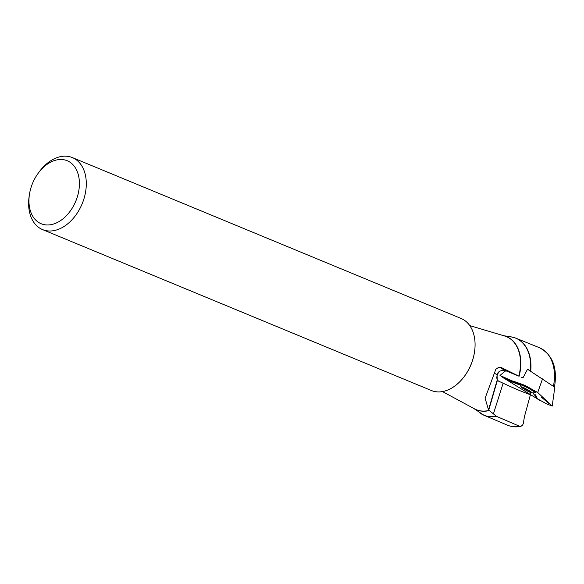 <?xml version="1.0" encoding="UTF-8"?>
<svg xmlns="http://www.w3.org/2000/svg" width="584" height="584" viewBox="0 0 584 584"><rect width="100%" height="100%" fill="white"/><g stroke="black" fill="none" stroke-linecap="round" stroke-linejoin="round"><path stroke-width="0.88" d="M504.094 335.851A39.551 27.127 112.5 0 1 519.103 376.257L500.941 367.38L498.699 367.329L495.831 369.256L485.1 398.259L488.531 409.917L496.568 416.385L519.629 426.298L520.855 426.4L522.614 425.064L523.308 423.546L524.447 416.626L530.425 394.718L530.484 392.455M519.103 376.257L505.54 370.657L503.233 370.694C500.181 370.373 498.108 371.701 497.006 374.665L497.269 379.775A5.913 3.19 101.3 0 0 497.451 380.104L498.488 381.089L503.145 383.228L493.341 414.071M497.174 374.067L497.006 374.665A44.961 1.657 -155.4 0 1 494.144 373.074M521.512 377.425L523.176 377.498L527.593 369.103L528.666 369.774M38.179 173.266L39.172 171.908A38.967 26.725 112.5 0 1 72.358 157.585L461.134 318.492A38.967 26.725 112.5 0 1 474.493 352.072L474.412 352.575A37.507 25.718 112.5 0 1 468.259 370.38A37.507 25.718 112.5 0 1 464.813 375.767L464.521 376.169A38.967 26.725 112.5 0 1 431.335 390.499L42.552 229.592A38.967 26.725 112.5 0 1 29.2 196.005L29.456 194.348A34.098 23.382 112.5 0 1 38.179 173.266A34.098 23.382 112.5 0 1 72.234 163.994A34.098 23.382 112.5 0 1 73.307 206.298A34.098 23.382 112.5 0 1 43.063 224.387A34.098 23.382 112.5 0 1 29.456 194.348M474.493 352.072A38.967 26.725 112.5 0 1 468.098 370.57A38.967 26.725 112.5 0 1 464.521 376.169M72.358 157.585A38.967 26.725 112.5 0 1 79.314 209.663A38.967 26.725 112.5 0 1 42.552 229.592M530.425 394.718C523.68 392.397 514.584 388.572 503.145 383.228M503.795 370.504L504.883 371.468M530.287 392.368A6.088 0.628 28.9 0 1 524.877 389.586A6.088 0.628 28.9 0 1 521.315 387.082A6.088 0.628 28.9 0 1 526.892 389.294A6.088 0.628 28.9 0 1 531.747 392.835A6.088 0.628 28.9 0 1 530.287 392.368M523.147 387.462L522.702 387.659L522.906 388.309A5.825 0.599 28.9 0 1 521.621 386.98A5.825 0.599 28.9 0 1 521.687 386.98A5.825 0.599 28.9 0 1 525.374 388.521A5.825 0.599 28.9 0 1 530.279 391.382A5.825 0.599 28.9 0 1 531.666 392.521A5.825 0.599 28.9 0 1 531.498 392.704A5.825 0.599 28.9 0 1 527.812 391.171A5.825 0.599 28.9 0 1 522.906 388.309L526.666 390.061L527.031 389.404M521.315 387.082A13.636 13.636 0 0 1 519.95 384.644A8.402 0.861 28.9 0 1 519.942 384.513A8.402 0.861 28.9 0 1 527.71 387.82A8.402 0.861 28.9 0 1 534.652 392.63A8.402 0.861 28.9 0 1 534.528 392.696A13.636 13.636 0 0 1 531.747 392.835M522.702 387.659L522.906 388.309M522.132 387.039L521.687 386.98M530.279 391.382L530.79 391.47M531.367 392.09L531.498 392.704L530.652 391.937L527.812 391.171L526.666 390.061M529.221 390.689L528.965 391.236M524.352 388.783L524.688 388.17M526.651 390.134L527.053 389.411M527.534 369.249L554.8 387.294L552.209 406.062L537.711 392.514L524.352 385.133M524.206 385.068A9.446 0.971 28.9 0 1 535.915 392.506A9.446 0.971 28.9 0 1 534.783 392.397L533.637 390.44L499.984 375.454C504.751 378.629 510.504 381.476 517.234 383.987L503.846 378.06M519.461 383.301L520.067 384.272M520.074 384.272A9.446 0.971 28.9 0 1 519.373 383.374A9.446 0.971 28.9 0 1 519.483 383.308M532.666 392.857L538.076 399.127L546.142 403.675L552.209 406.062M517.234 383.987L520.052 384.885M537.711 392.514L542.529 378.855M535.44 394.799L536.397 396.441M539.112 400.128L540.302 400.741M540.66 400.909L502.758 377.468M501.641 367.657A38.967 1.438 -155.4 0 0 505.54 370.657M497.451 380.104L488.75 410.107M513.643 337.428A41.705 28.601 112.5 0 1 515.898 338.187A41.705 28.601 112.5 0 1 530.739 370.913M553.442 386.163A41.909 28.74 -67.5 0 0 539.346 347.677L515.898 338.187L511.255 336.902A41.676 28.579 -67.5 0 1 530.447 370.796M518.826 376.118A39.508 27.098 -67.5 0 0 504.627 336.004L469.777 325.595M496.568 416.385A41.705 28.601 112.5 0 1 484.005 415.26A41.705 28.601 112.5 0 1 481.866 414.202M473.485 408.296L484.005 415.26L507.292 425.115A41.909 28.74 -67.5 0 0 519.629 426.298M479.807 412.888A41.676 28.579 -67.5 0 0 496.312 416.231M489.282 410.567A39.551 27.127 112.5 0 1 473.996 408.574M442.468 391.572L474.485 408.836A39.508 27.098 -67.5 0 0 489.107 410.406M497.269 379.775L488.531 409.917M499.838 371.19A6.088 3.869 -63.7 0 0 497.137 379.469M497.546 380.25A6.088 3.869 -63.7 0 0 498.488 381.089M524.432 388.761L524.739 388.199M503.539 335.683L511.255 336.902M554.457 387.119C557.662 367.774 552.625 354.627 539.346 347.677M520.767 426.415C516.008 427.305 511.518 426.868 507.292 425.115M534.652 392.63L535.214 391.616M519.942 384.513L520.424 383.637M546.901 401.646L541.266 397.062L549.048 403.588M505.766 370.745L499.999 375.395M512.752 380.965L524.469 385.192"/></g></svg>

